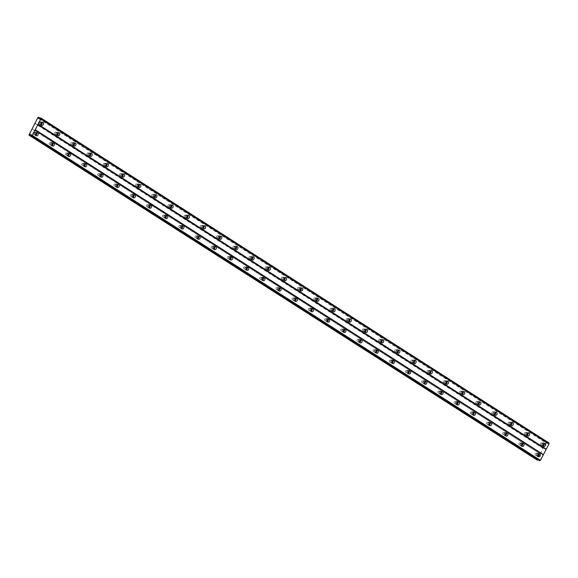 <?xml version="1.0" encoding="UTF-8"?>
<svg xmlns="http://www.w3.org/2000/svg" width="578" height="578" viewBox="0 0 578 578"><rect width="100%" height="100%" fill="white"/><g stroke="black" fill="none" stroke-linecap="round" stroke-linejoin="round"><path stroke-width="0.43" stroke-dasharray="2.89 2.17" d="M35.612 134.703A1.033 0.831 -72.2 0 1 34.673 133.388A1.033 0.831 -72.2 0 1 36.132 133.077M33.286 134.118A1.033 0.831 -72.2 0 1 34.239 132.304A1.033 0.831 -72.2 0 1 33.286 134.118M537.713 455.739A1.033 0.831 -72.2 0 1 536.774 454.424A1.033 0.831 -72.2 0 1 538.234 454.106M535.387 455.153A1.033 0.831 -72.2 0 1 536.333 453.333A1.033 0.831 -72.2 0 1 535.387 455.153M521.515 445.378A1.033 0.831 -72.2 0 1 520.576 444.07A1.033 0.831 -72.2 0 1 522.035 443.752M519.189 444.8A1.033 0.831 -72.2 0 1 520.135 442.979A1.033 0.831 -72.2 0 1 519.189 444.8M505.317 435.024A1.033 0.831 -72.2 0 1 504.377 433.71A1.033 0.831 -72.2 0 1 505.837 433.392M502.99 434.439A1.033 0.831 -72.2 0 1 503.937 432.626A1.033 0.831 -72.2 0 1 502.99 434.439M489.118 424.664A1.033 0.831 -72.2 0 1 488.186 423.356A1.033 0.831 -72.2 0 1 489.645 423.038M486.799 424.086A1.033 0.831 -72.2 0 1 487.745 422.265A1.033 0.831 -72.2 0 1 486.799 424.086M472.927 414.31A1.033 0.831 -72.2 0 1 471.988 413.003A1.033 0.831 -72.2 0 1 473.447 412.685M470.6 413.732A1.033 0.831 -72.2 0 1 471.547 411.912A1.033 0.831 -72.2 0 1 470.6 413.732M456.728 403.957A1.033 0.831 -72.2 0 1 455.789 402.642A1.033 0.831 -72.2 0 1 457.249 402.324M454.402 403.372A1.033 0.831 -72.2 0 1 455.348 401.558A1.033 0.831 -72.2 0 1 454.402 403.372M440.53 393.596A1.033 0.831 -72.2 0 1 439.591 392.289A1.033 0.831 -72.2 0 1 441.05 391.971M438.203 393.018A1.033 0.831 -72.2 0 1 439.15 391.198A1.033 0.831 -72.2 0 1 438.203 393.018M424.331 383.243A1.033 0.831 -72.2 0 1 423.399 381.935A1.033 0.831 -72.2 0 1 424.859 381.617M422.012 382.665A1.033 0.831 -72.2 0 1 422.959 380.844A1.033 0.831 -72.2 0 1 422.012 382.665M408.14 372.889A1.033 0.831 -72.2 0 1 407.201 371.575A1.033 0.831 -72.2 0 1 408.66 371.257M405.814 372.304A1.033 0.831 -72.2 0 1 406.76 370.491A1.033 0.831 -72.2 0 1 405.814 372.304M391.942 362.529A1.033 0.831 -72.2 0 1 391.003 361.221A1.033 0.831 -72.2 0 1 392.462 360.903M389.615 361.951A1.033 0.831 -72.2 0 1 390.562 360.13A1.033 0.831 -72.2 0 1 389.615 361.951M375.743 352.175A1.033 0.831 -72.2 0 1 374.804 350.86A1.033 0.831 -72.2 0 1 376.264 350.55M373.417 351.597A1.033 0.831 -72.2 0 1 374.363 349.777A1.033 0.831 -72.2 0 1 373.417 351.597M359.545 341.822A1.033 0.831 -72.2 0 1 358.613 340.507A1.033 0.831 -72.2 0 1 360.072 340.189M357.226 341.237A1.033 0.831 -72.2 0 1 358.172 339.423A1.033 0.831 -72.2 0 1 357.226 341.237M343.354 331.461A1.033 0.831 -72.2 0 1 342.414 330.154A1.033 0.831 -72.2 0 1 343.874 329.836M341.027 330.883A1.033 0.831 -72.2 0 1 341.974 329.063A1.033 0.831 -72.2 0 1 341.027 330.883M327.155 321.108A1.033 0.831 -72.2 0 1 326.216 319.793A1.033 0.831 -72.2 0 1 327.675 319.482M324.829 320.523A1.033 0.831 -72.2 0 1 325.775 318.709A1.033 0.831 -72.2 0 1 324.829 320.523M310.957 310.754A1.033 0.831 -72.2 0 1 310.018 309.44A1.033 0.831 -72.2 0 1 311.477 309.122M308.63 310.169A1.033 0.831 -72.2 0 1 309.577 308.349A1.033 0.831 -72.2 0 1 308.63 310.169M294.758 300.394A1.033 0.831 -72.2 0 1 293.826 299.086A1.033 0.831 -72.2 0 1 295.286 298.768M292.439 299.816A1.033 0.831 -72.2 0 1 293.386 297.995A1.033 0.831 -72.2 0 1 292.439 299.816M278.56 290.04A1.033 0.831 -72.2 0 1 277.628 288.725A1.033 0.831 -72.2 0 1 279.087 288.415M276.241 289.455A1.033 0.831 -72.2 0 1 277.187 287.642A1.033 0.831 -72.2 0 1 276.241 289.455M262.369 279.687A1.033 0.831 -72.2 0 1 261.429 278.372A1.033 0.831 -72.2 0 1 262.889 278.054M260.042 279.102A1.033 0.831 -72.2 0 1 260.989 277.281A1.033 0.831 -72.2 0 1 260.042 279.102M246.17 269.326A1.033 0.831 -72.2 0 1 245.231 268.019A1.033 0.831 -72.2 0 1 246.69 267.701M243.844 268.748A1.033 0.831 -72.2 0 1 244.79 266.928A1.033 0.831 -72.2 0 1 243.844 268.748M229.972 258.973A1.033 0.831 -72.2 0 1 229.04 257.658A1.033 0.831 -72.2 0 1 230.499 257.347M227.653 258.388A1.033 0.831 -72.2 0 1 228.599 256.574A1.033 0.831 -72.2 0 1 227.653 258.388M213.773 248.619A1.033 0.831 -72.2 0 1 212.841 247.305A1.033 0.831 -72.2 0 1 214.301 246.987M211.454 248.034A1.033 0.831 -72.2 0 1 212.401 246.214A1.033 0.831 -72.2 0 1 211.454 248.034M197.582 238.259A1.033 0.831 -72.2 0 1 196.643 236.951A1.033 0.831 -72.2 0 1 198.102 236.633M195.256 237.681A1.033 0.831 -72.2 0 1 196.202 235.86A1.033 0.831 -72.2 0 1 195.256 237.681M181.384 227.905A1.033 0.831 -72.2 0 1 180.444 226.59A1.033 0.831 -72.2 0 1 181.904 226.28M179.057 227.32A1.033 0.831 -72.2 0 1 180.004 225.507A1.033 0.831 -72.2 0 1 179.057 227.32M165.185 217.552A1.033 0.831 -72.2 0 1 164.253 216.237A1.033 0.831 -72.2 0 1 165.705 215.919M162.866 216.967A1.033 0.831 -72.2 0 1 163.812 215.146A1.033 0.831 -72.2 0 1 162.866 216.967M148.987 207.191A1.033 0.831 -72.2 0 1 148.055 205.884A1.033 0.831 -72.2 0 1 149.514 205.566M146.668 206.613A1.033 0.831 -72.2 0 1 147.614 204.793A1.033 0.831 -72.2 0 1 146.668 206.613M132.796 196.838A1.033 0.831 -72.2 0 1 131.856 195.523A1.033 0.831 -72.2 0 1 133.316 195.212M130.469 196.253A1.033 0.831 -72.2 0 1 131.416 194.439A1.033 0.831 -72.2 0 1 130.469 196.253M116.597 186.484A1.033 0.831 -72.2 0 1 115.658 185.17A1.033 0.831 -72.2 0 1 117.117 184.852M114.271 185.899A1.033 0.831 -72.2 0 1 115.217 184.079A1.033 0.831 -72.2 0 1 114.271 185.899M100.399 176.124A1.033 0.831 -72.2 0 1 99.459 174.816A1.033 0.831 -72.2 0 1 100.919 174.498M98.079 175.546A1.033 0.831 -72.2 0 1 99.026 173.725A1.033 0.831 -72.2 0 1 98.079 175.546M84.2 165.77A1.033 0.831 -72.2 0 1 83.268 164.455A1.033 0.831 -72.2 0 1 84.728 164.145M81.881 165.185A1.033 0.831 -72.2 0 1 82.827 163.372A1.033 0.831 -72.2 0 1 81.881 165.185M68.009 155.417A1.033 0.831 -72.2 0 1 67.07 154.102A1.033 0.831 -72.2 0 1 68.529 153.784M65.682 154.832A1.033 0.831 -72.2 0 1 66.629 153.011A1.033 0.831 -72.2 0 1 65.682 154.832M51.81 145.056A1.033 0.831 -72.2 0 1 50.871 143.749A1.033 0.831 -72.2 0 1 52.331 143.431M49.484 144.478A1.033 0.831 -72.2 0 1 50.431 142.658A1.033 0.831 -72.2 0 1 49.484 144.478M36.573 132.752A1.626 1.308 107.8 0 0 34.246 133.186A1.626 1.308 107.8 0 0 35.785 135.216M538.674 453.788A1.626 1.308 107.8 0 0 536.341 454.221A1.626 1.308 107.8 0 0 537.887 456.252M522.476 443.427A1.626 1.308 107.8 0 0 520.149 443.861A1.626 1.308 107.8 0 0 521.688 445.898M506.277 433.074A1.626 1.308 107.8 0 0 503.951 433.507A1.626 1.308 107.8 0 0 505.49 435.537M490.086 422.72A1.626 1.308 107.8 0 0 487.753 423.154A1.626 1.308 107.8 0 0 489.291 425.184M473.888 412.36A1.626 1.308 107.8 0 0 471.554 412.793A1.626 1.308 107.8 0 0 473.093 414.831M457.689 402.006A1.626 1.308 107.8 0 0 455.363 402.44A1.626 1.308 107.8 0 0 456.902 404.47M441.491 391.653A1.626 1.308 107.8 0 0 439.164 392.086A1.626 1.308 107.8 0 0 440.703 394.117M425.3 381.292A1.626 1.308 107.8 0 0 422.966 381.726A1.626 1.308 107.8 0 0 424.505 383.763M409.101 370.939A1.626 1.308 107.8 0 0 406.768 371.372A1.626 1.308 107.8 0 0 408.306 373.402M392.903 360.585A1.626 1.308 107.8 0 0 390.569 361.019A1.626 1.308 107.8 0 0 392.115 363.049M376.704 350.225A1.626 1.308 107.8 0 0 374.378 350.658A1.626 1.308 107.8 0 0 375.917 352.696M360.513 339.871A1.626 1.308 107.8 0 0 358.179 340.305A1.626 1.308 107.8 0 0 359.718 342.335M344.315 329.518A1.626 1.308 107.8 0 0 341.981 329.951A1.626 1.308 107.8 0 0 343.52 331.982M328.116 319.157A1.626 1.308 107.8 0 0 325.782 319.591A1.626 1.308 107.8 0 0 327.329 321.628M311.918 308.804A1.626 1.308 107.8 0 0 309.591 309.237A1.626 1.308 107.8 0 0 311.13 311.267M295.726 298.45A1.626 1.308 107.8 0 0 293.393 298.884A1.626 1.308 107.8 0 0 294.932 300.914M279.528 288.09A1.626 1.308 107.8 0 0 277.194 288.523A1.626 1.308 107.8 0 0 278.733 290.561M263.33 277.736A1.626 1.308 107.8 0 0 260.996 278.17A1.626 1.308 107.8 0 0 262.542 280.2M247.131 267.383A1.626 1.308 107.8 0 0 244.805 267.816A1.626 1.308 107.8 0 0 246.344 269.847M230.94 257.022A1.626 1.308 107.8 0 0 228.606 257.456A1.626 1.308 107.8 0 0 230.145 259.493M214.741 246.669A1.626 1.308 107.8 0 0 212.408 247.102A1.626 1.308 107.8 0 0 213.947 249.132M198.543 236.315A1.626 1.308 107.8 0 0 196.209 236.749A1.626 1.308 107.8 0 0 197.755 238.779M182.345 225.955A1.626 1.308 107.8 0 0 180.018 226.388A1.626 1.308 107.8 0 0 181.557 228.426M166.146 215.601A1.626 1.308 107.8 0 0 163.82 216.035A1.626 1.308 107.8 0 0 165.359 218.065M149.955 205.248A1.626 1.308 107.8 0 0 147.621 205.681A1.626 1.308 107.8 0 0 149.16 207.712M133.756 194.887A1.626 1.308 107.8 0 0 131.423 195.321A1.626 1.308 107.8 0 0 132.969 197.351M117.558 184.534A1.626 1.308 107.8 0 0 115.232 184.967A1.626 1.308 107.8 0 0 116.77 186.997M101.36 174.18A1.626 1.308 107.8 0 0 99.033 174.614A1.626 1.308 107.8 0 0 100.572 176.644M85.168 163.82A1.626 1.308 107.8 0 0 82.835 164.253A1.626 1.308 107.8 0 0 84.374 166.283M68.97 153.466A1.626 1.308 107.8 0 0 66.636 153.9A1.626 1.308 107.8 0 0 68.182 155.93M52.771 143.113A1.626 1.308 107.8 0 0 50.445 143.546A1.626 1.308 107.8 0 0 51.984 145.577M41.984 122.363A1.626 1.308 107.8 0 0 39.651 122.796A1.626 1.308 107.8 0 0 41.197 124.826M544.086 443.398A1.626 1.308 107.8 0 0 541.752 443.832A1.626 1.308 107.8 0 0 543.291 445.862M527.887 433.038A1.626 1.308 107.8 0 0 525.554 433.471A1.626 1.308 107.8 0 0 527.093 435.509M511.689 422.684A1.626 1.308 107.8 0 0 509.355 423.118A1.626 1.308 107.8 0 0 510.901 425.148M495.49 412.331A1.626 1.308 107.8 0 0 493.164 412.764A1.626 1.308 107.8 0 0 494.703 414.794M479.299 401.97A1.626 1.308 107.8 0 0 476.966 402.404A1.626 1.308 107.8 0 0 478.505 404.441M463.101 391.617A1.626 1.308 107.8 0 0 460.767 392.05A1.626 1.308 107.8 0 0 462.306 394.08M446.902 381.263A1.626 1.308 107.8 0 0 444.569 381.697A1.626 1.308 107.8 0 0 446.115 383.727M430.704 370.903A1.626 1.308 107.8 0 0 428.377 371.336A1.626 1.308 107.8 0 0 429.916 373.366M414.505 360.549A1.626 1.308 107.8 0 0 412.179 360.983A1.626 1.308 107.8 0 0 413.718 363.013M398.314 350.196A1.626 1.308 107.8 0 0 395.981 350.629A1.626 1.308 107.8 0 0 397.52 352.659M382.116 339.835A1.626 1.308 107.8 0 0 379.782 340.269A1.626 1.308 107.8 0 0 381.328 342.299M365.917 329.482A1.626 1.308 107.8 0 0 363.591 329.915A1.626 1.308 107.8 0 0 365.13 331.945M349.719 319.128A1.626 1.308 107.8 0 0 347.392 319.562A1.626 1.308 107.8 0 0 348.931 321.592M333.528 308.768A1.626 1.308 107.8 0 0 331.194 309.201A1.626 1.308 107.8 0 0 332.733 311.231M317.329 298.414A1.626 1.308 107.8 0 0 314.996 298.848A1.626 1.308 107.8 0 0 316.542 300.878M301.131 288.061A1.626 1.308 107.8 0 0 298.804 288.494A1.626 1.308 107.8 0 0 300.343 290.524M284.932 277.7A1.626 1.308 107.8 0 0 282.606 278.134A1.626 1.308 107.8 0 0 284.145 280.164M268.741 267.347A1.626 1.308 107.8 0 0 266.407 267.78A1.626 1.308 107.8 0 0 267.946 269.81M252.543 256.993A1.626 1.308 107.8 0 0 250.209 257.427A1.626 1.308 107.8 0 0 251.755 259.457M236.344 246.633A1.626 1.308 107.8 0 0 234.018 247.066A1.626 1.308 107.8 0 0 235.557 249.096M220.146 236.279A1.626 1.308 107.8 0 0 217.819 236.713A1.626 1.308 107.8 0 0 219.358 238.743M203.955 225.926A1.626 1.308 107.8 0 0 201.621 226.359A1.626 1.308 107.8 0 0 203.16 228.389M187.756 215.565A1.626 1.308 107.8 0 0 185.422 215.999A1.626 1.308 107.8 0 0 186.961 218.029M171.558 205.212A1.626 1.308 107.8 0 0 169.224 205.645A1.626 1.308 107.8 0 0 170.77 207.675M155.359 194.851A1.626 1.308 107.8 0 0 153.033 195.292A1.626 1.308 107.8 0 0 154.572 197.322M139.168 184.498A1.626 1.308 107.8 0 0 136.834 184.931A1.626 1.308 107.8 0 0 138.373 186.961M122.969 174.144A1.626 1.308 107.8 0 0 120.636 174.578A1.626 1.308 107.8 0 0 122.175 176.608M106.771 163.784A1.626 1.308 107.8 0 0 104.437 164.217A1.626 1.308 107.8 0 0 105.984 166.254M90.573 153.43A1.626 1.308 107.8 0 0 88.246 153.864A1.626 1.308 107.8 0 0 89.785 155.894M74.381 143.077A1.626 1.308 107.8 0 0 72.048 143.51A1.626 1.308 107.8 0 0 73.587 145.54M58.183 132.716A1.626 1.308 107.8 0 0 55.849 133.15A1.626 1.308 107.8 0 0 57.388 135.187M41.024 124.313A1.033 0.831 -72.2 0 1 40.084 122.998A1.033 0.831 -72.2 0 1 41.544 122.681M38.697 123.728A1.033 0.831 -72.2 0 1 39.644 121.915A1.033 0.831 -72.2 0 1 38.697 123.728M543.118 445.342A1.033 0.831 -72.2 0 1 542.186 444.034A1.033 0.831 -72.2 0 1 543.645 443.716M540.798 444.764A1.033 0.831 -72.2 0 1 541.745 442.943A1.033 0.831 -72.2 0 1 540.798 444.764M526.926 434.988A1.033 0.831 -72.2 0 1 525.987 433.673A1.033 0.831 -72.2 0 1 527.447 433.363M524.6 434.403A1.033 0.831 -72.2 0 1 525.547 432.59A1.033 0.831 -72.2 0 1 524.6 434.403M510.728 424.635A1.033 0.831 -72.2 0 1 509.789 423.32A1.033 0.831 -72.2 0 1 511.248 423.002M508.402 424.05A1.033 0.831 -72.2 0 1 509.348 422.229A1.033 0.831 -72.2 0 1 508.402 424.05M494.53 414.274A1.033 0.831 -72.2 0 1 493.59 412.967A1.033 0.831 -72.2 0 1 495.05 412.649M492.203 413.696A1.033 0.831 -72.2 0 1 493.15 411.876A1.033 0.831 -72.2 0 1 492.203 413.696M478.331 403.921A1.033 0.831 -72.2 0 1 477.399 402.606A1.033 0.831 -72.2 0 1 478.859 402.295M476.012 403.336A1.033 0.831 -72.2 0 1 476.958 401.522A1.033 0.831 -72.2 0 1 476.012 403.336M462.133 393.567A1.033 0.831 -72.2 0 1 461.201 392.252A1.033 0.831 -72.2 0 1 462.66 391.935M459.813 392.982A1.033 0.831 -72.2 0 1 460.76 391.161A1.033 0.831 -72.2 0 1 459.813 392.982M445.941 383.207A1.033 0.831 -72.2 0 1 445.002 381.899A1.033 0.831 -72.2 0 1 446.462 381.581M443.615 382.629A1.033 0.831 -72.2 0 1 444.561 380.808A1.033 0.831 -72.2 0 1 443.615 382.629M429.743 372.853A1.033 0.831 -72.2 0 1 428.804 371.538A1.033 0.831 -72.2 0 1 430.263 371.228M427.417 372.268A1.033 0.831 -72.2 0 1 428.363 370.455A1.033 0.831 -72.2 0 1 427.417 372.268M413.545 362.5A1.033 0.831 -72.2 0 1 412.613 361.185A1.033 0.831 -72.2 0 1 414.065 360.867M411.225 361.915A1.033 0.831 -72.2 0 1 412.172 360.094A1.033 0.831 -72.2 0 1 411.225 361.915M397.346 352.139A1.033 0.831 -72.2 0 1 396.414 350.832A1.033 0.831 -72.2 0 1 397.874 350.514M395.027 351.561A1.033 0.831 -72.2 0 1 395.973 349.741A1.033 0.831 -72.2 0 1 395.027 351.561M381.155 341.786A1.033 0.831 -72.2 0 1 380.216 340.471A1.033 0.831 -72.2 0 1 381.675 340.16M378.828 341.201A1.033 0.831 -72.2 0 1 379.775 339.387A1.033 0.831 -72.2 0 1 378.828 341.201M364.956 331.432A1.033 0.831 -72.2 0 1 364.017 330.117A1.033 0.831 -72.2 0 1 365.477 329.8M362.63 330.847A1.033 0.831 -72.2 0 1 363.576 329.026A1.033 0.831 -72.2 0 1 362.63 330.847M348.758 321.072A1.033 0.831 -72.2 0 1 347.819 319.764A1.033 0.831 -72.2 0 1 349.278 319.446M346.439 320.494A1.033 0.831 -72.2 0 1 347.385 318.673A1.033 0.831 -72.2 0 1 346.439 320.494M332.56 310.718A1.033 0.831 -72.2 0 1 331.627 309.403A1.033 0.831 -72.2 0 1 333.087 309.086M330.24 310.133A1.033 0.831 -72.2 0 1 331.187 308.32A1.033 0.831 -72.2 0 1 330.24 310.133M316.368 300.365A1.033 0.831 -72.2 0 1 315.429 299.05A1.033 0.831 -72.2 0 1 316.889 298.732M314.042 299.78A1.033 0.831 -72.2 0 1 314.988 297.959A1.033 0.831 -72.2 0 1 314.042 299.78M300.17 290.004A1.033 0.831 -72.2 0 1 299.231 288.697A1.033 0.831 -72.2 0 1 300.69 288.379M297.843 289.426A1.033 0.831 -72.2 0 1 298.79 287.606A1.033 0.831 -72.2 0 1 297.843 289.426M283.971 279.651A1.033 0.831 -72.2 0 1 283.032 278.336A1.033 0.831 -72.2 0 1 284.492 278.018M281.652 279.066A1.033 0.831 -72.2 0 1 282.599 277.252A1.033 0.831 -72.2 0 1 281.652 279.066M267.773 269.297A1.033 0.831 -72.2 0 1 266.841 267.982A1.033 0.831 -72.2 0 1 268.3 267.665M265.454 268.712A1.033 0.831 -72.2 0 1 266.4 266.892A1.033 0.831 -72.2 0 1 265.454 268.712M251.582 258.937A1.033 0.831 -72.2 0 1 250.642 257.629A1.033 0.831 -72.2 0 1 252.102 257.311M249.255 258.359A1.033 0.831 -72.2 0 1 250.202 256.538A1.033 0.831 -72.2 0 1 249.255 258.359M235.383 248.583A1.033 0.831 -72.2 0 1 234.444 247.268A1.033 0.831 -72.2 0 1 235.903 246.951M233.057 247.998A1.033 0.831 -72.2 0 1 234.003 246.185A1.033 0.831 -72.2 0 1 233.057 247.998M219.185 238.23A1.033 0.831 -72.2 0 1 218.246 236.915A1.033 0.831 -72.2 0 1 219.705 236.597M216.858 237.645A1.033 0.831 -72.2 0 1 217.805 235.824A1.033 0.831 -72.2 0 1 216.858 237.645M202.986 227.869A1.033 0.831 -72.2 0 1 202.054 226.562A1.033 0.831 -72.2 0 1 203.514 226.244M200.667 227.291A1.033 0.831 -72.2 0 1 201.614 225.471A1.033 0.831 -72.2 0 1 200.667 227.291M186.795 217.516A1.033 0.831 -72.2 0 1 185.856 216.201A1.033 0.831 -72.2 0 1 187.315 215.883M184.469 216.931A1.033 0.831 -72.2 0 1 185.415 215.117A1.033 0.831 -72.2 0 1 184.469 216.931M170.597 207.162A1.033 0.831 -72.2 0 1 169.657 205.847A1.033 0.831 -72.2 0 1 171.117 205.53M168.27 206.577A1.033 0.831 -72.2 0 1 169.217 204.756A1.033 0.831 -72.2 0 1 168.27 206.577M154.398 196.802A1.033 0.831 -72.2 0 1 153.459 195.494A1.033 0.831 -72.2 0 1 154.918 195.176M152.072 196.224A1.033 0.831 -72.2 0 1 153.018 194.403A1.033 0.831 -72.2 0 1 152.072 196.224M138.2 186.448A1.033 0.831 -72.2 0 1 137.268 185.133A1.033 0.831 -72.2 0 1 138.727 184.816M135.881 185.863A1.033 0.831 -72.2 0 1 136.827 184.05A1.033 0.831 -72.2 0 1 135.881 185.863M122.009 176.095A1.033 0.831 -72.2 0 1 121.069 174.78A1.033 0.831 -72.2 0 1 122.529 174.462M119.682 175.51A1.033 0.831 -72.2 0 1 120.629 173.689A1.033 0.831 -72.2 0 1 119.682 175.51M105.81 165.734A1.033 0.831 -72.2 0 1 104.871 164.427A1.033 0.831 -72.2 0 1 106.33 164.109M103.484 165.156A1.033 0.831 -72.2 0 1 104.43 163.336A1.033 0.831 -72.2 0 1 103.484 165.156M89.612 155.381A1.033 0.831 -72.2 0 1 88.672 154.066A1.033 0.831 -72.2 0 1 90.132 153.748M87.285 154.796A1.033 0.831 -72.2 0 1 88.232 152.982A1.033 0.831 -72.2 0 1 87.285 154.796M73.413 145.027A1.033 0.831 -72.2 0 1 72.481 143.712A1.033 0.831 -72.2 0 1 73.941 143.395M71.094 144.442A1.033 0.831 -72.2 0 1 72.04 142.621A1.033 0.831 -72.2 0 1 71.094 144.442M57.222 134.667A1.033 0.831 -72.2 0 1 56.283 133.359A1.033 0.831 -72.2 0 1 57.742 133.041M54.896 134.089A1.033 0.831 -72.2 0 1 55.842 132.268A1.033 0.831 -72.2 0 1 54.896 134.089M28.9 134.775L537.07 459.691L540.112 453.846L31.942 128.93M540.112 453.846L32.245 128.728M539.353 460.724L539.346 460.63A0.73 0.426 -57.4 0 0 539.274 459.951L538.523 459.25L537.945 459.821M540.416 453.643L546.131 442.286L546.933 442.242L546.774 443.405L547.937 443.319A0.73 0.426 -57.4 0 0 548.587 442.871L549.021 442.907M549.071 443.673A0.73 0.426 -57.4 0 0 549.1 443.687L40.915 118.765M40.511 117.89L548.688 442.806M39.766 118.396L547.937 443.319M548.587 442.871L40.417 117.955M39.304 118.714L547.474 443.629M38.603 118.49L546.774 443.405M40.178 118.237L546.933 442.242M38.264 117.168L546.434 442.083M546.131 442.286L37.96 117.37M34.918 123.215L543.089 448.131M543.118 448.449L34.947 123.533M31.082 134.797L538.523 459.25M31.06 134.558L539.231 459.474M31.125 135.05L539.274 459.951L31.118 135.042M31.176 135.714L539.346 460.63M34.08 132.225L35.742 132.759M536.174 453.26L537.843 453.795M519.976 442.907L521.645 443.442M503.785 432.546L505.447 433.081M487.586 422.193L489.255 422.728M471.388 411.839L473.057 412.374M455.189 401.479L456.858 402.013M438.998 391.125L440.66 391.66M422.8 380.772L424.469 381.307M406.601 370.411L408.27 370.946M390.403 360.058L392.072 360.593M374.212 349.704L375.873 350.239M358.013 339.344L359.682 339.878M341.815 328.99L343.484 329.525M325.616 318.637L327.285 319.172M309.425 308.276L311.087 308.811M293.227 297.923L294.896 298.458M277.028 287.569L278.697 288.104M260.83 277.209L262.499 277.743M244.631 266.855L246.3 267.39M228.44 256.495L230.109 257.029M212.242 246.141L213.911 246.676M196.043 235.788L197.712 236.323M179.845 225.427L181.514 225.962M163.653 215.074L165.322 215.608M147.455 204.72L149.124 205.255M131.257 194.36L132.926 194.894M115.058 184.006L116.727 184.541M98.867 173.653L100.536 174.188M82.668 163.292L84.337 163.827M66.47 152.939L68.139 153.473M50.272 142.585L51.941 143.12M35.923 132.203L37.425 132.68M538.024 453.231L539.527 453.716M521.826 442.878L523.328 443.355M505.627 432.517L507.13 433.001M489.436 422.164L490.932 422.648M473.238 411.811L474.74 412.287M457.039 401.45L458.542 401.934M440.841 391.096L442.343 391.581M424.649 380.743L426.145 381.22M408.451 370.382L409.954 370.866M392.252 360.029L393.755 360.513M376.054 349.676L377.557 350.152M359.863 339.315L361.358 339.799M343.664 328.961L345.167 329.446M327.466 318.608L328.969 319.085M311.267 308.247L312.77 308.731M295.076 297.894L296.572 298.378M278.878 287.541L280.381 288.017M262.679 277.18L264.182 277.664M246.481 266.826L247.984 267.311M230.29 256.473L231.785 256.95M214.091 246.112L215.594 246.596M197.893 235.759L199.396 236.243M181.694 225.406L183.197 225.882M165.496 215.045L166.999 215.529M149.305 204.691L150.8 205.176M133.106 194.338L134.609 194.815M116.908 183.977L118.411 184.461M100.709 173.624L102.212 174.108M84.518 163.271L86.014 163.747M68.32 152.91L69.822 153.394M52.121 142.556L53.624 143.041M41.334 121.806L42.837 122.29M543.436 442.842L544.931 443.326M527.237 432.489L528.74 432.965M511.039 422.128L512.542 422.612M494.84 411.774L496.343 412.259M478.649 401.421L480.145 401.898M462.451 391.06L463.953 391.544M446.252 380.707L447.755 381.191M430.054 370.354L431.556 370.83M413.862 359.993L415.358 360.477M397.664 349.639L399.167 350.124M381.466 339.286L382.968 339.763M365.267 328.925L366.77 329.409M349.069 318.572L350.571 319.056M332.877 308.219L334.373 308.695M316.679 297.858L318.182 298.342M300.481 287.504L301.983 287.989M284.282 277.151L285.785 277.628M268.091 266.79L269.586 267.274M251.892 256.437L253.395 256.921M235.694 246.084L237.197 246.56M219.496 235.723L220.998 236.207M203.304 225.369L204.8 225.846M187.106 215.016L188.609 215.493M170.907 204.655L172.41 205.139M154.709 194.302L156.212 194.779M138.518 183.948L140.013 184.425M122.319 173.588L123.822 174.072M106.121 163.234L107.624 163.711M89.922 152.881L91.425 153.358M73.731 142.52L75.227 143.004M57.533 132.167L59.035 132.644M39.485 121.835L41.154 122.37M541.586 442.871L543.255 443.405M525.388 432.51L527.057 433.045M509.189 422.157L510.858 422.691M492.998 411.803L494.66 412.338M476.799 401.443L478.468 401.977M460.601 391.089L462.27 391.624M444.403 380.736L446.072 381.27M428.204 370.375L429.873 370.91M412.013 360.022L413.682 360.556M395.814 349.668L397.483 350.203M379.616 339.308L381.285 339.842M363.418 328.954L365.086 329.489M347.226 318.601L348.895 319.135M331.028 308.24L332.697 308.775M314.829 297.887L316.498 298.421M298.631 287.533L300.3 288.068M282.44 277.173L284.101 277.707M266.241 266.819L267.91 267.354M250.043 256.466L251.712 257M233.844 246.105L235.513 246.64M217.653 235.752L219.315 236.286M201.455 225.398L203.124 225.933M185.256 215.038L186.925 215.572M169.058 204.684L170.727 205.219M152.867 194.331L154.528 194.865M136.668 183.97L138.337 184.505M120.47 173.617L122.139 174.151M104.271 163.263L105.94 163.798M88.08 152.903L89.742 153.437M71.882 142.549L73.55 143.084M55.683 132.196L57.352 132.73M33.445 134.197L35.114 134.732M535.546 455.226L537.215 455.76M519.347 444.872L521.016 445.407M503.149 434.519L504.818 435.053M486.958 424.158L488.62 424.693M470.759 413.805L472.428 414.339M454.561 403.451L456.23 403.986M438.362 393.091L440.031 393.625M422.171 382.737L423.833 383.272M405.973 372.377L407.642 372.918M389.774 362.023L391.443 362.558M373.576 351.67L375.245 352.204M357.385 341.309L359.046 341.844M341.186 330.956L342.855 331.49M324.988 320.602L326.657 321.137M308.789 310.241L310.458 310.776M292.591 299.888L294.26 300.423M276.4 289.535L278.069 290.069M260.201 279.174L261.87 279.709M244.003 268.821L245.672 269.355M227.804 258.467L229.473 259.002M211.613 248.106L213.282 248.641M195.415 237.753L197.084 238.288M179.216 227.4L180.885 227.934M163.018 217.039L164.687 217.574M146.826 206.686L148.495 207.22M130.628 196.332L132.297 196.867M114.43 185.971L116.099 186.506M98.231 175.618L99.9 176.153M82.04 165.265L83.702 165.799M65.841 154.904L67.51 155.439M49.643 144.551L51.312 145.085M34.933 135.288L36.436 135.772M537.034 456.324L538.537 456.808M520.836 445.97L522.339 446.447M504.637 435.61L506.14 436.094M488.439 425.256L489.942 425.74M472.248 414.903L473.743 415.38M456.049 404.542L457.552 405.026M439.851 394.189L441.354 394.673M423.652 383.835L425.155 384.312M407.461 373.475L408.957 373.959M391.263 363.121L392.765 363.605M375.064 352.768L376.567 353.245M358.866 342.407L360.369 342.891M342.675 332.054L344.17 332.538M326.476 321.7L327.979 322.177M310.278 311.34L311.78 311.824M294.079 300.986L295.582 301.47M277.888 290.633L279.384 291.11M261.69 280.272L263.192 280.756M245.491 269.919L246.994 270.396M229.293 259.565L230.795 260.042M213.101 249.205L214.597 249.689M196.903 238.851L198.406 239.328M180.704 228.498L182.207 228.975M164.506 218.137L166.009 218.621M148.315 207.784L149.81 208.261M132.116 197.43L133.619 197.907M115.918 187.07L117.421 187.554M99.719 176.716L101.222 177.193M83.528 166.356L85.024 166.84M67.33 156.002L68.833 156.486M51.131 145.649L52.634 146.126M40.344 124.899L41.847 125.383M542.439 445.934L543.941 446.411M526.247 435.581L527.743 436.058M510.049 425.22L511.552 425.704M493.85 414.867L495.353 415.344M477.652 404.513L479.155 404.99M461.461 394.153L462.956 394.637M445.262 383.799L446.765 384.276M429.064 373.446L430.567 373.923M412.865 363.085L414.368 363.569M396.674 352.732L398.17 353.209M380.476 342.371L381.979 342.855M364.277 332.018L365.78 332.502M348.079 321.664L349.582 322.141M331.888 311.304L333.383 311.788M315.689 300.95L317.192 301.434M299.491 290.597L300.994 291.074M283.292 280.236L284.795 280.72M267.101 269.883L268.597 270.367M250.903 259.529L252.405 260.006M234.704 249.169L236.207 249.653M218.506 238.815L220.008 239.299M202.307 228.462L203.81 228.939M186.116 218.101L187.612 218.585M169.918 207.748L171.42 208.232M153.719 197.394L155.222 197.871M137.521 187.034L139.023 187.518M121.329 176.68L122.825 177.164M105.131 166.327L106.634 166.804M88.933 155.966L90.435 156.45M72.734 145.613L74.237 146.097M56.543 135.259L58.038 135.736M38.856 123.808L40.525 124.342M540.957 444.836L542.619 445.371M524.759 434.483L526.428 435.017M508.561 424.122L510.23 424.657M492.362 413.769L494.031 414.303M476.164 403.415L477.833 403.95M459.972 393.054L461.641 393.589M443.774 382.701L445.443 383.236M427.575 372.348L429.244 372.882M411.377 361.987L413.046 362.522M395.186 351.634L396.855 352.168M378.987 341.28L380.656 341.815M362.789 330.919L364.458 331.454M346.59 320.566L348.259 321.101M330.399 310.213L332.061 310.747M314.201 299.852L315.87 300.387M298.002 289.499L299.671 290.033M281.804 279.145L283.473 279.68M265.613 268.784L267.274 269.319M249.414 258.431L251.083 258.966M233.216 248.078L234.885 248.612M217.017 237.717L218.686 238.252M200.826 227.364L202.488 227.898M184.628 217.01L186.297 217.545M168.429 206.649L170.098 207.184M152.231 196.296L153.9 196.831M136.04 185.943L137.701 186.477M119.841 175.582L121.51 176.117M103.643 165.229L105.312 165.763M87.444 154.875L89.113 155.41M71.253 144.514L72.915 145.049M55.055 134.161L56.723 134.696"/><path stroke-width="0.87" d="M37.678 132.796A1.626 1.308 107.8 0 0 36.19 135.657A1.626 1.308 107.8 0 0 37.678 132.796M539.773 453.831A1.626 1.308 107.8 0 0 538.284 456.685A1.626 1.308 107.8 0 0 539.773 453.831M523.574 443.478A1.626 1.308 107.8 0 0 522.086 446.332A1.626 1.308 107.8 0 0 523.574 443.478M507.383 433.117A1.626 1.308 107.8 0 0 505.895 435.978A1.626 1.308 107.8 0 0 507.383 433.117M491.184 422.764A1.626 1.308 107.8 0 0 489.696 425.618A1.626 1.308 107.8 0 0 491.184 422.764M474.986 412.41A1.626 1.308 107.8 0 0 473.498 415.264A1.626 1.308 107.8 0 0 474.986 412.41M458.788 402.05A1.626 1.308 107.8 0 0 457.299 404.911A1.626 1.308 107.8 0 0 458.788 402.05M442.589 391.696A1.626 1.308 107.8 0 0 441.108 394.55A1.626 1.308 107.8 0 0 442.589 391.696M426.398 381.343A1.626 1.308 107.8 0 0 424.909 384.197A1.626 1.308 107.8 0 0 426.398 381.343M410.199 370.982A1.626 1.308 107.8 0 0 408.711 373.843A1.626 1.308 107.8 0 0 410.199 370.982M394.001 360.629A1.626 1.308 107.8 0 0 392.513 363.483A1.626 1.308 107.8 0 0 394.001 360.629M377.802 350.275A1.626 1.308 107.8 0 0 376.321 353.129A1.626 1.308 107.8 0 0 377.802 350.275M361.611 339.915A1.626 1.308 107.8 0 0 360.123 342.776A1.626 1.308 107.8 0 0 361.611 339.915M345.413 329.561A1.626 1.308 107.8 0 0 343.924 332.415A1.626 1.308 107.8 0 0 345.413 329.561M329.214 319.208A1.626 1.308 107.8 0 0 327.726 322.062A1.626 1.308 107.8 0 0 329.214 319.208M313.016 308.847A1.626 1.308 107.8 0 0 311.535 311.708A1.626 1.308 107.8 0 0 313.016 308.847M296.825 298.494A1.626 1.308 107.8 0 0 295.336 301.348A1.626 1.308 107.8 0 0 296.825 298.494M280.626 288.14A1.626 1.308 107.8 0 0 279.138 290.994A1.626 1.308 107.8 0 0 280.626 288.14M264.428 277.78A1.626 1.308 107.8 0 0 262.939 280.641A1.626 1.308 107.8 0 0 264.428 277.78M248.229 267.426A1.626 1.308 107.8 0 0 246.748 270.28A1.626 1.308 107.8 0 0 248.229 267.426M232.038 257.066A1.626 1.308 107.8 0 0 230.55 259.927A1.626 1.308 107.8 0 0 232.038 257.066M215.84 246.712A1.626 1.308 107.8 0 0 214.351 249.573A1.626 1.308 107.8 0 0 215.84 246.712M199.641 236.359A1.626 1.308 107.8 0 0 198.153 239.213A1.626 1.308 107.8 0 0 199.641 236.359M183.443 225.998A1.626 1.308 107.8 0 0 181.954 228.859A1.626 1.308 107.8 0 0 183.443 225.998M167.252 215.645A1.626 1.308 107.8 0 0 165.763 218.506A1.626 1.308 107.8 0 0 167.252 215.645M151.053 205.291A1.626 1.308 107.8 0 0 149.565 208.145A1.626 1.308 107.8 0 0 151.053 205.291M134.855 194.931A1.626 1.308 107.8 0 0 133.366 197.792A1.626 1.308 107.8 0 0 134.855 194.931M118.656 184.577A1.626 1.308 107.8 0 0 117.168 187.438A1.626 1.308 107.8 0 0 118.656 184.577M102.465 174.224A1.626 1.308 107.8 0 0 100.977 177.078A1.626 1.308 107.8 0 0 102.465 174.224M86.267 163.863A1.626 1.308 107.8 0 0 84.778 166.724A1.626 1.308 107.8 0 0 86.267 163.863M70.068 153.51A1.626 1.308 107.8 0 0 68.58 156.371A1.626 1.308 107.8 0 0 70.068 153.51M53.87 143.156A1.626 1.308 107.8 0 0 52.381 146.01A1.626 1.308 107.8 0 0 53.87 143.156M43.083 122.406A1.626 1.308 107.8 0 0 41.594 125.267A1.626 1.308 107.8 0 0 43.083 122.406M545.184 443.442A1.626 1.308 107.8 0 0 543.696 446.295A1.626 1.308 107.8 0 0 545.184 443.442M528.986 433.081A1.626 1.308 107.8 0 0 527.497 435.942A1.626 1.308 107.8 0 0 528.986 433.081M512.787 422.728A1.626 1.308 107.8 0 0 511.299 425.589A1.626 1.308 107.8 0 0 512.787 422.728M496.589 412.374A1.626 1.308 107.8 0 0 495.108 415.228A1.626 1.308 107.8 0 0 496.589 412.374M480.397 402.013A1.626 1.308 107.8 0 0 478.909 404.875A1.626 1.308 107.8 0 0 480.397 402.013M464.199 391.66A1.626 1.308 107.8 0 0 462.711 394.521A1.626 1.308 107.8 0 0 464.199 391.66M448.001 381.307A1.626 1.308 107.8 0 0 446.512 384.16A1.626 1.308 107.8 0 0 448.001 381.307M431.802 370.946A1.626 1.308 107.8 0 0 430.321 373.807A1.626 1.308 107.8 0 0 431.802 370.946M415.611 360.593A1.626 1.308 107.8 0 0 414.123 363.454A1.626 1.308 107.8 0 0 415.611 360.593M399.412 350.239A1.626 1.308 107.8 0 0 397.924 353.093A1.626 1.308 107.8 0 0 399.412 350.239M383.214 339.878A1.626 1.308 107.8 0 0 381.726 342.74A1.626 1.308 107.8 0 0 383.214 339.878M367.016 329.525A1.626 1.308 107.8 0 0 365.527 332.386A1.626 1.308 107.8 0 0 367.016 329.525M350.824 319.172A1.626 1.308 107.8 0 0 349.336 322.025A1.626 1.308 107.8 0 0 350.824 319.172M334.626 308.811A1.626 1.308 107.8 0 0 333.138 311.672A1.626 1.308 107.8 0 0 334.626 308.811M318.427 298.458A1.626 1.308 107.8 0 0 316.939 301.319A1.626 1.308 107.8 0 0 318.427 298.458M302.229 288.104A1.626 1.308 107.8 0 0 300.741 290.958A1.626 1.308 107.8 0 0 302.229 288.104M286.038 277.743A1.626 1.308 107.8 0 0 284.549 280.605A1.626 1.308 107.8 0 0 286.038 277.743M269.839 267.39A1.626 1.308 107.8 0 0 268.351 270.251A1.626 1.308 107.8 0 0 269.839 267.39M253.641 257.037A1.626 1.308 107.8 0 0 252.153 259.89A1.626 1.308 107.8 0 0 253.641 257.037M237.442 246.676A1.626 1.308 107.8 0 0 235.954 249.537A1.626 1.308 107.8 0 0 237.442 246.676M221.251 236.323A1.626 1.308 107.8 0 0 219.763 239.184A1.626 1.308 107.8 0 0 221.251 236.323M205.053 225.969A1.626 1.308 107.8 0 0 203.564 228.823A1.626 1.308 107.8 0 0 205.053 225.969M188.854 215.608A1.626 1.308 107.8 0 0 187.366 218.47A1.626 1.308 107.8 0 0 188.854 215.608M172.656 205.255A1.626 1.308 107.8 0 0 171.167 208.109A1.626 1.308 107.8 0 0 172.656 205.255M156.457 194.902A1.626 1.308 107.8 0 0 154.976 197.755A1.626 1.308 107.8 0 0 156.457 194.902M140.266 184.541A1.626 1.308 107.8 0 0 138.778 187.402A1.626 1.308 107.8 0 0 140.266 184.541M124.068 174.188A1.626 1.308 107.8 0 0 122.579 177.041A1.626 1.308 107.8 0 0 124.068 174.188M107.869 163.834A1.626 1.308 107.8 0 0 106.381 166.688A1.626 1.308 107.8 0 0 107.869 163.834M91.671 153.473A1.626 1.308 107.8 0 0 90.19 156.335A1.626 1.308 107.8 0 0 91.671 153.473M75.48 143.12A1.626 1.308 107.8 0 0 73.991 145.974A1.626 1.308 107.8 0 0 75.48 143.12M59.281 132.767A1.626 1.308 107.8 0 0 57.793 135.62A1.626 1.308 107.8 0 0 59.281 132.767M28.929 135.093L29.427 135.245L30.352 134.334L31.104 135.035A0.73 0.426 -57.4 0 0 31.104 135.035A0.73 0.426 -57.4 0 1 31.176 135.714L31.609 135.852A0.73 0.426 -57.4 0 1 32.267 135.404L40.93 118.772A0.73 0.426 -57.4 0 0 40.93 118.772A0.73 0.426 -57.4 0 1 40.857 118.093L40.417 117.955A0.73 0.426 -57.4 0 1 39.766 118.396L38.603 118.49L38.755 117.327L37.96 117.37L28.929 135.093L537.106 460.009L537.945 459.821M40.93 118.772L549.1 443.687L540.444 460.326A0.73 0.426 -57.4 0 0 539.78 460.767L31.183 135.808M40.85 117.991L549.028 443.008A0.73 0.426 -57.4 0 0 549.071 443.673M36.132 133.077A1.033 0.831 -72.2 0 1 35.612 134.703M538.234 454.106A1.033 0.831 -72.2 0 1 537.713 455.739M522.035 443.752A1.033 0.831 -72.2 0 1 521.515 445.378M505.837 433.392A1.033 0.831 -72.2 0 1 505.317 435.024M489.645 423.038A1.033 0.831 -72.2 0 1 489.118 424.664M473.447 412.685A1.033 0.831 -72.2 0 1 472.927 414.31M457.249 402.324A1.033 0.831 -72.2 0 1 456.728 403.957M441.05 391.971A1.033 0.831 -72.2 0 1 440.53 393.596M424.859 381.617A1.033 0.831 -72.2 0 1 424.331 383.243M408.66 371.257A1.033 0.831 -72.2 0 1 408.14 372.889M392.462 360.903A1.033 0.831 -72.2 0 1 391.942 362.529M376.264 350.55A1.033 0.831 -72.2 0 1 375.743 352.175M360.072 340.189A1.033 0.831 -72.2 0 1 359.545 341.822M343.874 329.836A1.033 0.831 -72.2 0 1 343.354 331.461M327.675 319.482A1.033 0.831 -72.2 0 1 327.155 321.108M311.477 309.122A1.033 0.831 -72.2 0 1 310.957 310.754M295.286 298.768A1.033 0.831 -72.2 0 1 294.758 300.394M279.087 288.415A1.033 0.831 -72.2 0 1 278.56 290.04M262.889 278.054A1.033 0.831 -72.2 0 1 262.369 279.687M246.69 267.701A1.033 0.831 -72.2 0 1 246.17 269.326M230.499 257.347A1.033 0.831 -72.2 0 1 229.972 258.973M214.301 246.987A1.033 0.831 -72.2 0 1 213.773 248.619M198.102 236.633A1.033 0.831 -72.2 0 1 197.582 238.259M181.904 226.28A1.033 0.831 -72.2 0 1 181.384 227.905M165.705 215.919A1.033 0.831 -72.2 0 1 165.185 217.552M149.514 205.566A1.033 0.831 -72.2 0 1 148.987 207.191M133.316 195.212A1.033 0.831 -72.2 0 1 132.796 196.838M117.117 184.852A1.033 0.831 -72.2 0 1 116.597 186.484M100.919 174.498A1.033 0.831 -72.2 0 1 100.399 176.124M84.728 164.145A1.033 0.831 -72.2 0 1 84.2 165.77M68.529 153.784A1.033 0.831 -72.2 0 1 68.009 155.417M52.331 143.431A1.033 0.831 -72.2 0 1 51.81 145.056M31.515 135.917L539.686 460.832M32.267 135.404L540.444 460.326M539.78 460.767L31.609 135.852M35.114 129.949L543.284 454.864M543.255 454.554L35.077 129.631M37.787 124.436L545.957 449.352M546.261 449.149L38.083 124.234M40.857 118.093L549.028 443.008M38.755 117.327L40.178 118.237M29.427 135.245L537.598 460.167M30.352 134.334L31.082 134.797M35.785 135.216A1.626 1.308 107.8 0 0 36.573 132.752M537.887 456.252A1.626 1.308 107.8 0 0 538.674 453.788M521.688 445.898A1.626 1.308 107.8 0 0 522.476 443.427M505.49 435.537A1.626 1.308 107.8 0 0 506.277 433.074M489.291 425.184A1.626 1.308 107.8 0 0 490.086 422.72M473.093 414.831A1.626 1.308 107.8 0 0 473.888 412.36M456.902 404.47A1.626 1.308 107.8 0 0 457.689 402.006M440.703 394.117A1.626 1.308 107.8 0 0 441.491 391.653M424.505 383.763A1.626 1.308 107.8 0 0 425.3 381.292M408.306 373.402A1.626 1.308 107.8 0 0 409.101 370.939M392.115 363.049A1.626 1.308 107.8 0 0 392.903 360.585M375.917 352.696A1.626 1.308 107.8 0 0 376.704 350.225M359.718 342.335A1.626 1.308 107.8 0 0 360.513 339.871M343.52 331.982A1.626 1.308 107.8 0 0 344.315 329.518M327.329 321.628A1.626 1.308 107.8 0 0 328.116 319.157M311.13 311.267A1.626 1.308 107.8 0 0 311.918 308.804M294.932 300.914A1.626 1.308 107.8 0 0 295.726 298.45M278.733 290.561A1.626 1.308 107.8 0 0 279.528 288.09M262.542 280.2A1.626 1.308 107.8 0 0 263.33 277.736M246.344 269.847A1.626 1.308 107.8 0 0 247.131 267.383M230.145 259.493A1.626 1.308 107.8 0 0 230.94 257.022M213.947 249.132A1.626 1.308 107.8 0 0 214.741 246.669M197.755 238.779A1.626 1.308 107.8 0 0 198.543 236.315M181.557 228.426A1.626 1.308 107.8 0 0 182.345 225.955M165.359 218.065A1.626 1.308 107.8 0 0 166.146 215.601M149.16 207.712A1.626 1.308 107.8 0 0 149.955 205.248M132.969 197.351A1.626 1.308 107.8 0 0 133.756 194.887M116.77 186.997A1.626 1.308 107.8 0 0 117.558 184.534M100.572 176.644A1.626 1.308 107.8 0 0 101.36 174.18M84.374 166.283A1.626 1.308 107.8 0 0 85.168 163.82M68.182 155.93A1.626 1.308 107.8 0 0 68.97 153.466M51.984 145.577A1.626 1.308 107.8 0 0 52.771 143.113M41.197 124.826A1.626 1.308 107.8 0 0 41.984 122.363M543.291 445.862A1.626 1.308 107.8 0 0 544.086 443.398M527.093 435.509A1.626 1.308 107.8 0 0 527.887 433.038M510.901 425.148A1.626 1.308 107.8 0 0 511.689 422.684M494.703 414.794A1.626 1.308 107.8 0 0 495.49 412.331M478.505 404.441A1.626 1.308 107.8 0 0 479.299 401.97M462.306 394.08A1.626 1.308 107.8 0 0 463.101 391.617M446.115 383.727A1.626 1.308 107.8 0 0 446.902 381.263M429.916 373.366A1.626 1.308 107.8 0 0 430.704 370.903M413.718 363.013A1.626 1.308 107.8 0 0 414.505 360.549M397.52 352.659A1.626 1.308 107.8 0 0 398.314 350.196M381.328 342.299A1.626 1.308 107.8 0 0 382.116 339.835M365.13 331.945A1.626 1.308 107.8 0 0 365.917 329.482M348.931 321.592A1.626 1.308 107.8 0 0 349.719 319.128M332.733 311.231A1.626 1.308 107.8 0 0 333.528 308.768M316.542 300.878A1.626 1.308 107.8 0 0 317.329 298.414M300.343 290.524A1.626 1.308 107.8 0 0 301.131 288.061M284.145 280.164A1.626 1.308 107.8 0 0 284.932 277.7M267.946 269.81A1.626 1.308 107.8 0 0 268.741 267.347M251.755 259.457A1.626 1.308 107.8 0 0 252.543 256.993M235.557 249.096A1.626 1.308 107.8 0 0 236.344 246.633M219.358 238.743A1.626 1.308 107.8 0 0 220.146 236.279M203.16 228.389A1.626 1.308 107.8 0 0 203.955 225.926M186.961 218.029A1.626 1.308 107.8 0 0 187.756 215.565M170.77 207.675A1.626 1.308 107.8 0 0 171.558 205.212M154.572 197.322A1.626 1.308 107.8 0 0 155.359 194.851M138.373 186.961A1.626 1.308 107.8 0 0 139.168 184.498M122.175 176.608A1.626 1.308 107.8 0 0 122.969 174.144M105.984 166.254A1.626 1.308 107.8 0 0 106.771 163.784M89.785 155.894A1.626 1.308 107.8 0 0 90.573 153.43M73.587 145.54A1.626 1.308 107.8 0 0 74.381 143.077M57.388 135.187A1.626 1.308 107.8 0 0 58.183 132.716M41.544 122.681A1.033 0.831 -72.2 0 1 41.024 124.313M543.645 443.716A1.033 0.831 -72.2 0 1 543.118 445.342M527.447 433.363A1.033 0.831 -72.2 0 1 526.926 434.988M511.248 423.002A1.033 0.831 -72.2 0 1 510.728 424.635M495.05 412.649A1.033 0.831 -72.2 0 1 494.53 414.274M478.859 402.295A1.033 0.831 -72.2 0 1 478.331 403.921M462.66 391.935A1.033 0.831 -72.2 0 1 462.133 393.567M446.462 381.581A1.033 0.831 -72.2 0 1 445.941 383.207M430.263 371.228A1.033 0.831 -72.2 0 1 429.743 372.853M414.065 360.867A1.033 0.831 -72.2 0 1 413.545 362.5M397.874 350.514A1.033 0.831 -72.2 0 1 397.346 352.139M381.675 340.16A1.033 0.831 -72.2 0 1 381.155 341.786M365.477 329.8A1.033 0.831 -72.2 0 1 364.956 331.432M349.278 319.446A1.033 0.831 -72.2 0 1 348.758 321.072M333.087 309.086A1.033 0.831 -72.2 0 1 332.56 310.718M316.889 298.732A1.033 0.831 -72.2 0 1 316.368 300.365M300.69 288.379A1.033 0.831 -72.2 0 1 300.17 290.004M284.492 278.018A1.033 0.831 -72.2 0 1 283.971 279.651M268.3 267.665A1.033 0.831 -72.2 0 1 267.773 269.297M252.102 257.311A1.033 0.831 -72.2 0 1 251.582 258.937M235.903 246.951A1.033 0.831 -72.2 0 1 235.383 248.583M219.705 236.597A1.033 0.831 -72.2 0 1 219.185 238.23M203.514 226.244A1.033 0.831 -72.2 0 1 202.986 227.869M187.315 215.883A1.033 0.831 -72.2 0 1 186.795 217.516M171.117 205.53A1.033 0.831 -72.2 0 1 170.597 207.162M154.918 195.176A1.033 0.831 -72.2 0 1 154.398 196.802M138.727 184.816A1.033 0.831 -72.2 0 1 138.2 186.448M122.529 174.462A1.033 0.831 -72.2 0 1 122.009 176.095M106.33 164.109A1.033 0.831 -72.2 0 1 105.81 165.734M90.132 153.748A1.033 0.831 -72.2 0 1 89.612 155.381M73.941 143.395A1.033 0.831 -72.2 0 1 73.413 145.027M57.742 133.041A1.033 0.831 -72.2 0 1 57.222 134.667"/></g></svg>
